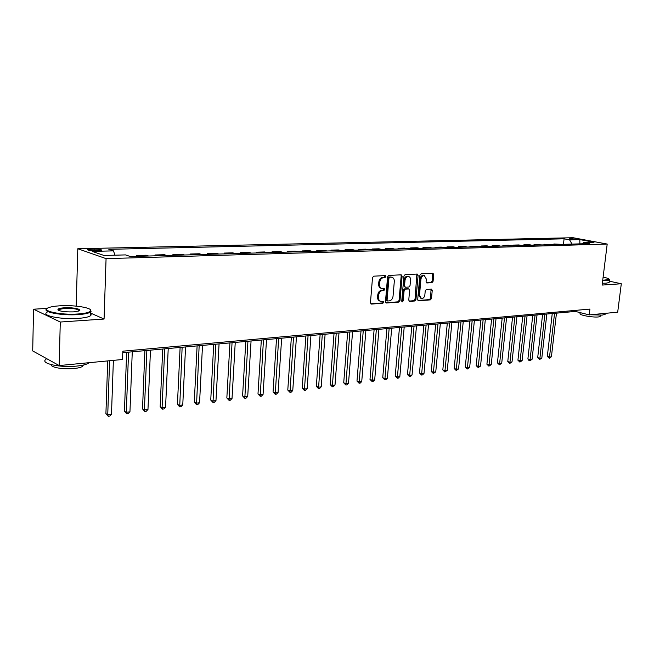 <?xml version="1.0" encoding="UTF-8"?>
<svg xmlns="http://www.w3.org/2000/svg" width="654" height="654" viewBox="0 0 654 654"><rect width="100%" height="100%" fill="white"/><g stroke="black" fill="none" stroke-linecap="round" stroke-linejoin="round"><path stroke-width="0.98" d="M385.868 276.536L385.304 275.604L373.712 276.168L372.51 277.623L370.458 302.753L371.431 304.069L382.876 303.252L383.71 302.238L383.162 301.331L381.004 301.412C379.279 300.971 378.445 299.581 378.502 297.243L378.674 295.167C379.107 292.461 380.383 290.916 382.484 290.523L383.955 290.433L384.781 289.42L384.233 288.504L382.116 288.561C380.366 288.12 379.516 286.714 379.573 284.343L379.745 282.25C380.178 279.544 381.454 277.999 383.563 277.623L385.034 277.549L385.868 276.536M381.511 288.389L381.2 288.308C379.443 287.866 378.601 286.46 378.65 284.089L378.821 282.005C379.263 279.291 380.53 277.754 382.639 277.378L384.111 277.304L384.781 275.62M370.744 303.775L381.961 302.982L382.664 301.355M380.366 301.224L380.088 301.142C378.364 300.701 377.53 299.311 377.587 296.981L377.759 294.905C378.192 292.199 379.459 290.654 381.56 290.262L383.031 290.172L383.718 288.52M569.291 238.277L575.904 239.241L569.291 238.277M431.975 282.683L433.087 281.294L433.708 274.557L432.973 273.274L421.029 273.846L419.893 275.252L417.71 299.458L418.437 300.726L430.381 299.892L431.493 298.502L432.237 290.409L431.517 289.15L426.351 289.452L425.231 290.85L424.863 294.889C424.413 297.333 423.269 298.576 421.438 298.625L419.492 295.248L420.931 279.323C421.372 276.895 422.509 275.653 424.323 275.596L426.31 279.037L426.073 281.686L426.809 282.961L431.975 282.683L431.035 282.446L432.147 281.057L432.49 273.29M602.138 285.07L621.3 283.762L617.695 312.171L589.205 314.893L589.916 309.08L122.846 351.182L122.535 359.496L59.179 365.553L60.274 322.03L104.068 319.046L106.071 258.632L607.198 244.056L602.138 285.07M402.12 276.135L401.196 274.819L388.754 275.432L387.569 276.871L385.476 301.707L386.244 302.998L398.826 302.123L399.986 300.693L402.12 276.135L401.188 275.898L400.877 274.835M405.096 274.631L417.219 274.034L418.119 275.334L415.936 299.581L414.808 300.995L409.494 301.355L408.758 300.088L409.633 290.221L408.725 288.929L405.267 289.142L404.115 290.564L403.216 300.873L402.292 301.87L401.76 300.979L403.943 276.045L405.096 274.631M95.304 250.76L101.632 250.319C101.803 249.575 99.302 249.166 94.127 249.084L87.759 249.517C87.571 250.261 90.08 250.678 95.304 250.76M106.071 258.632L77.801 248.749L573.051 237.721L607.198 244.056M563.454 244.326L564.091 238.816L108.826 249.329L113.436 250.874L92.206 251.389L104.035 255.477L125.494 254.905L130.35 256.523L589.483 243.599L583.793 242.528L582.444 243.795M564.091 238.816L569.577 239.854L579.812 239.609L594.028 242.25L583.793 242.528M47.268 308.394L33.55 309.203L60.274 322.03M33.55 309.203L32.7 350.928L59.179 365.553M621.3 283.762L609.283 281.155M76.191 306.113L77.801 248.749M122.788 352.669L575.389 311.427L589.205 314.893M423.784 275.457L423.391 275.359C421.568 275.416 420.44 276.658 419.999 279.086L420.931 279.323M575.52 310.38L575.389 311.427M113.436 250.874L115.039 255.183M136.596 256.352L136.629 255.485L139.024 256.278M148.654 256.008L146.234 255.224L136.629 255.485M154.965 255.828L154.998 254.978L157.434 255.763M166.827 255.493L164.375 254.725L154.998 254.978M172.893 255.33L172.934 254.488L175.395 255.256M184.567 254.995L182.09 254.234L172.934 254.488M190.396 254.831L190.437 254.005L192.93 254.766M201.89 254.512L199.372 253.76L190.437 254.005M207.49 254.349L207.531 253.531L210.057 254.283M218.796 254.03L216.261 253.294L207.531 253.531M224.183 253.883L224.224 253.073L226.774 253.809M235.317 253.572L232.759 252.836L224.224 253.073M240.492 253.425L240.541 252.624L243.116 253.351M251.463 253.114L248.88 252.395L240.541 252.624M256.442 252.975L256.482 252.182L259.082 252.902M267.241 252.673L264.633 251.953L256.482 252.182M272.023 252.534L272.072 251.749L274.688 252.46M282.667 252.231L280.043 251.528L272.072 251.749M287.261 252.109L287.31 251.332L289.951 252.027M297.75 251.806L295.109 251.12L287.31 251.332M302.173 251.684L302.222 250.923L304.87 251.61M312.506 251.398L309.841 250.711L302.222 250.923M316.749 251.275L316.806 250.515L319.471 251.201M326.943 250.989L324.261 250.31L316.806 250.515M331.022 250.874L331.071 250.122L333.761 250.793M341.069 250.588L338.371 249.926L331.071 250.122M344.985 250.482L345.042 249.738L347.74 250.4M354.893 250.204L352.187 249.542L345.042 249.738M358.662 250.098L358.719 249.362L361.425 250.016M368.431 249.82L365.717 249.166L358.719 249.362M372.044 249.722L372.101 248.994L374.824 249.64M381.683 249.444L378.96 248.806L372.101 248.994M385.157 249.346L385.222 248.626L387.953 249.272M394.664 249.084L391.934 248.446L385.222 248.626M398.008 248.986L398.065 248.275L400.804 248.912M407.385 248.724L404.646 248.095L398.065 248.275M410.589 248.634L410.655 247.931L413.402 248.553M419.852 248.373L417.097 247.752L410.655 247.931M422.925 248.283L422.991 247.588L425.746 248.209M432.065 248.029L429.31 247.416L422.991 247.588M435.016 247.948L435.082 247.253L437.845 247.866M444.041 247.694L441.278 247.081L435.082 247.253M446.87 247.613L446.935 246.926L449.707 247.531M455.781 247.359L453.009 246.762L446.935 246.926M458.495 247.286L458.56 246.607L461.34 247.204M467.299 247.032L464.52 246.444L458.56 246.607M469.899 246.967L469.964 246.288L472.744 246.885M478.589 246.722L475.81 246.133L469.964 246.288M481.082 246.648L481.156 245.986L483.935 246.566M489.666 246.403L486.887 245.822L481.156 245.986M492.061 246.337L492.127 245.683L494.914 246.256M500.539 246.1L497.751 245.528L492.127 245.683M502.828 246.035L502.901 245.381L505.689 245.953M511.207 245.798L508.42 245.234L502.901 245.381M513.398 245.741L513.472 245.095L516.259 245.659M521.679 245.503L518.892 244.939L513.472 245.095M523.78 245.446L523.846 244.809L526.634 245.364M531.964 245.217L529.168 244.661L523.846 244.809M533.966 245.16L534.04 244.522L536.828 245.078M542.052 244.931L534.04 244.522M543.973 244.874L544.038 244.244L546.834 244.8M551.968 244.653L544.038 244.244M553.799 244.604L553.873 243.975L556.66 244.522M561.704 244.375L553.873 243.975M572.021 244.089L569.577 239.854M579.812 239.609L579.885 243.868M104.068 319.046L90.285 312.939M385.754 302.72L397.902 301.862L399.063 300.431L401.188 275.898M389.759 277.312L388.934 278.318L387.086 300.096L387.626 300.995L389.285 300.897C391.354 300.488 392.604 298.952 393.038 296.287L394.305 281.465C394.362 279.094 393.52 277.688 391.779 277.255L388.828 277.067L388.002 278.073L388.934 278.318M386.833 300.734L386.171 299.826L388.002 278.073M391.411 277.157L390.373 276.985L391.296 277.231M388.828 277.067L390.373 276.985M409.02 301.077L413.876 300.734L415.012 299.328L416.884 274.051M408.121 288.733L404.344 288.888L403.191 290.311L402.292 300.611L403.216 300.873M401.834 301.478L402.292 300.611M410.54 279.945C410.598 277.983 409.911 276.822 408.488 276.47C406.625 276.519 405.464 277.778 405.022 280.239L404.524 285.937L405.439 287.237L408.889 287.032L410.033 285.618L410.54 279.945M407.998 276.34L407.556 276.225C405.693 276.274 404.54 277.533 404.09 280.002L405.022 280.239M405.112 287.18L403.592 285.684L404.09 280.002M426.351 282.708L431.035 282.446M420.988 298.502L418.568 294.995L419.999 279.086M417.963 300.448L429.449 299.638L430.561 298.249L431.043 289.166M107.706 360.918L105.907 413.655L107.738 414.726L111.482 414.235L113.379 360.37M109.602 360.73L107.738 414.726L108.245 416.279L105.907 413.655M111.482 414.235L109.741 416.083L108.245 416.279M126.647 352.318L124.432 411.252L126.287 412.306L129.95 411.824L132.263 351.803M128.576 352.138L126.287 412.306L126.753 413.843L124.432 411.252M129.95 411.824L128.217 413.647L126.753 413.843M144.894 350.65L142.515 408.905L144.403 409.944L147.968 409.478L150.461 350.143M146.856 350.47L144.403 409.944L144.82 411.464L142.515 408.905M147.968 409.478L146.251 411.276L144.82 411.464M162.715 349.032L160.173 406.616L162.086 407.63L165.568 407.172L168.225 348.525M164.702 348.844L162.086 407.63L162.47 409.142L160.173 406.616M165.568 407.172L163.86 408.954L162.47 409.142M180.112 347.446L177.422 404.376L179.359 405.374L182.76 404.932L185.564 346.947M182.131 347.258L179.703 406.87L177.422 404.376M182.76 404.932L181.068 406.69L179.703 406.87M59.939 305.802C55.018 306.097 51.331 306.685 48.886 307.56C39.346 310.609 60.184 315.318 77.981 313.985C85.077 313.47 89.263 312.489 90.522 311.026C93.309 307.944 74.736 304.813 59.939 305.802M90.514 309.873L91.045 311.566L90.309 312.203C88.298 313.38 84.26 314.182 78.194 314.599C61.705 315.841 41.177 311.901 46.941 308.713M64.354 307.797C73.101 307.184 83.369 309.456 78.733 311.018L73.371 311.893C63.724 312.056 58.566 311.181 57.895 309.277C58.59 308.533 60.74 308.042 64.354 307.797M79.208 310.797C78.243 309.04 73.362 308.247 64.558 308.402L58.77 309.514L58.353 310.249M89.058 362.7L88.756 362.962C86.753 364.425 82.747 365.463 76.731 366.085C60.119 367.916 39.657 363.379 45.952 359.398M47.701 359.218L46.213 358.392M83.369 365.055L82.698 366.248C81.243 367.319 78.341 368.088 73.992 368.537C63.683 369.673 50.301 367.368 51.216 364.654M90.268 313.47C91.437 314.321 91.413 315.138 90.195 315.931C88.184 317.133 84.153 317.95 78.088 318.384C61.353 319.683 40.687 315.588 47.023 312.334M58.01 309.996L58.762 309.939M602.726 280.304L609.242 279.446C609.234 278.751 607.19 277.983 603.119 277.132M609.242 279.323L609.422 280.026L606.421 280.664L602.677 280.713M605.228 313.724L605.154 314.296L602.146 315.122L590.726 314.746M585.861 314.051L578.324 312.162M600.846 315.898L598.614 316.928C592.581 317.656 578.12 314.934 580.114 313.47L580.196 312.792M609.168 282.062L609.111 282.536L606.111 283.182L602.367 283.239M197.107 345.892L194.271 402.194L196.233 403.175L199.56 402.741L202.511 345.402M199.151 345.704L196.543 404.654L194.271 402.194M199.56 402.741L197.876 404.483L196.543 404.654M213.719 344.38L210.743 400.052L212.722 401.016L215.975 400.6L219.065 343.898M215.779 344.192L213 402.488L210.743 400.052M215.975 400.6L214.299 402.316L213 402.488M229.946 342.9L226.84 397.967L228.843 398.915L232.023 398.499L235.244 342.418M232.039 342.712L229.088 400.371L226.84 397.967M232.023 398.499L230.363 400.207L229.088 400.371M245.814 341.453L242.585 395.923L244.604 396.855L247.711 396.455L251.062 340.979M247.923 341.265L244.817 398.302L242.585 395.923M247.711 396.455L246.067 398.139L244.817 398.302M261.33 340.039L257.987 393.929L260.022 394.844L263.063 394.452L266.521 339.573M263.456 339.851L260.21 396.275L257.987 393.929M263.063 394.452L261.42 396.12L260.21 396.275M276.511 338.658L273.045 391.975L275.097 392.874L278.073 392.49L281.653 338.192M278.653 338.461L275.26 394.297L273.045 391.975M278.073 392.49L276.446 394.141L275.26 394.297M291.357 337.309L287.785 390.062L289.853 390.953L292.763 390.569L296.45 336.843M293.515 337.112L289.984 392.359L287.785 390.062M292.763 390.569L291.153 392.204L289.984 392.359M305.884 335.984L302.213 388.19L304.298 389.065L307.143 388.689L310.928 335.527M308.059 335.788L304.404 390.463L302.213 388.19M307.143 388.689L305.541 390.315L304.404 390.463M320.108 334.684L316.34 386.359L318.433 387.217L321.22 386.857L325.103 334.235M322.291 334.488L318.514 388.607L316.34 386.359M321.22 386.857L319.626 388.46L318.514 388.607M334.031 333.417L330.172 384.56L332.273 385.41L335.003 385.059L338.976 332.968M336.23 333.221L332.33 386.784L330.172 384.56M335.003 385.059L333.426 386.645L332.33 386.784M347.658 332.175L343.718 382.803L345.827 383.645L348.508 383.293L352.571 331.725M349.874 331.979L345.868 385.002L343.718 382.803M348.508 383.293L346.939 384.863L345.868 385.002M361.016 330.957L356.986 381.086L359.111 381.911L361.736 381.568L365.88 330.515M363.24 330.761L359.12 383.26L356.986 381.086M361.736 381.568L360.174 383.121L359.12 383.26M374.096 329.771L369.992 379.402L372.118 380.211L374.693 379.876L378.911 329.33M376.328 329.567L372.11 381.552L369.992 379.402M374.693 379.876L373.14 381.413L372.11 381.552M386.906 328.602L382.737 377.742L384.871 378.543L387.389 378.216L391.689 328.161M389.155 328.398L384.846 379.876L382.737 377.742M387.389 378.216L385.852 379.745L384.846 379.876M399.471 327.458L395.229 376.124L397.37 376.917L399.839 376.59L404.205 327.025M401.719 327.253L397.321 378.233L395.229 376.124M399.839 376.59L398.311 378.102L397.321 378.233M411.783 326.33L407.475 374.538L409.625 375.314L412.045 374.995L416.484 325.905M414.047 326.125L409.559 376.622L407.475 374.538M412.045 374.995L410.524 376.491L409.559 376.622M423.857 325.234L419.484 372.976L421.634 373.745L424.013 373.434L428.509 324.809M426.122 325.03L421.552 375.044L419.484 372.976M424.013 373.434L422.5 374.922L421.552 375.044M435.695 324.155L431.256 371.456L433.422 372.208L435.752 371.905L440.314 323.738M437.967 323.951L433.316 373.491L431.256 371.456M435.752 371.905L433.316 373.491M447.311 323.101L442.815 369.951L444.982 370.695L447.262 370.401L451.881 322.684M449.584 322.888L444.859 371.979L442.815 369.951M447.262 370.401L444.859 371.979M458.699 322.062L454.154 368.48L456.32 369.216L458.56 368.921L463.236 321.645M460.98 321.85L456.19 370.483L454.154 368.48M458.56 368.921L456.19 370.483M469.874 321.04L465.272 367.041L467.446 367.761L469.654 367.474L474.371 320.632M472.163 320.828L467.299 369.019L465.272 367.041M469.654 367.474L467.299 369.019M480.845 320.043L476.194 365.627L478.376 366.338L480.535 366.052L485.309 319.634M483.134 319.831L478.213 367.589L476.194 365.627M480.535 366.052L478.213 367.589M491.612 319.062L486.911 364.229L489.094 364.94L491.219 364.662L496.034 318.653M493.901 318.85L488.914 366.175L486.911 364.229M491.219 364.662L488.914 366.175M502.182 318.097L497.441 362.872L499.623 363.567L501.708 363.289L506.564 317.697M504.479 317.885L499.623 363.567L499.427 364.793L497.441 362.872M501.708 363.289L499.427 364.793M512.556 317.149L507.774 361.531L509.956 362.21L512.008 361.948L516.905 316.757M514.853 316.945L509.956 362.21L509.752 363.436L507.774 361.531M512.008 361.948L509.752 363.436M522.75 316.225L517.927 360.207L520.11 360.885L522.121 360.624L527.067 315.833M525.048 316.013L520.11 360.885L519.897 362.103L517.927 360.207M522.121 360.624L519.897 362.103M532.757 315.31L527.901 358.915L530.083 359.586L532.062 359.332L537.04 314.917M535.062 315.097L530.083 359.586L529.854 360.787L528.98 360.517L527.901 358.915M532.062 359.332L529.854 360.787M542.591 314.419L537.694 357.648L539.885 358.31L541.823 358.057L546.834 314.026M544.888 314.206L539.885 358.31L539.64 359.504L537.694 357.648M541.823 358.057L539.64 359.504M552.246 313.536L547.324 356.397L549.507 357.051L551.412 356.798L556.464 313.152M554.551 313.323L549.507 357.051L549.254 358.237L547.324 356.397M551.412 356.798L549.254 358.237M90.62 250.547L90.661 249.166M94.07 250.76L94.127 249.084M382.639 277.378L383.563 277.623M378.821 282.005L379.745 282.25M378.65 284.089L379.573 284.343M383.031 290.172L383.955 290.433M381.56 290.262L382.484 290.523M377.759 294.905L378.674 295.167M377.587 296.981L378.502 297.243M381.961 302.982L382.876 303.252M370.883 303.897L371.431 304.069M384.111 277.304L385.034 277.549M399.063 300.431L399.986 300.693M397.902 301.862L398.826 302.123M385.893 302.851L386.424 303.006M386.171 299.826L387.086 300.096M417.187 275.097L418.119 275.334M415.012 299.328L415.936 299.581M413.876 300.734L414.808 300.995M409.175 301.224L409.657 301.363M407.794 288.676L408.725 288.929M404.344 288.888L405.267 289.142M403.191 290.311L404.115 290.564M403.592 285.684L404.524 285.937M426.522 282.855L426.948 282.969M418.568 294.995L419.492 295.248M431.305 290.163L432.237 290.409M430.561 298.249L431.493 298.502M429.449 299.638L430.381 299.892M418.127 300.595L418.601 300.726M432.776 274.32L433.708 274.557M432.147 281.057L433.087 281.294M87.75 249.934L87.759 249.517M386.71 300.734L387.495 300.963M390.855 277.01L391.779 277.255M407.949 288.684L408.873 288.937M407.556 276.225L408.488 276.47M423.391 275.359L424.323 275.596M90.195 315.931L90.309 312.203M58.77 309.514L58.746 310.454M82.731 365.202L82.698 366.248M58.419 309.816L57.895 309.277M90.522 311.026L91.045 311.566M609.111 282.536L609.422 280.026M600.928 315.212L600.789 316.315M605.154 314.296L605.269 313.356"/></g></svg>

